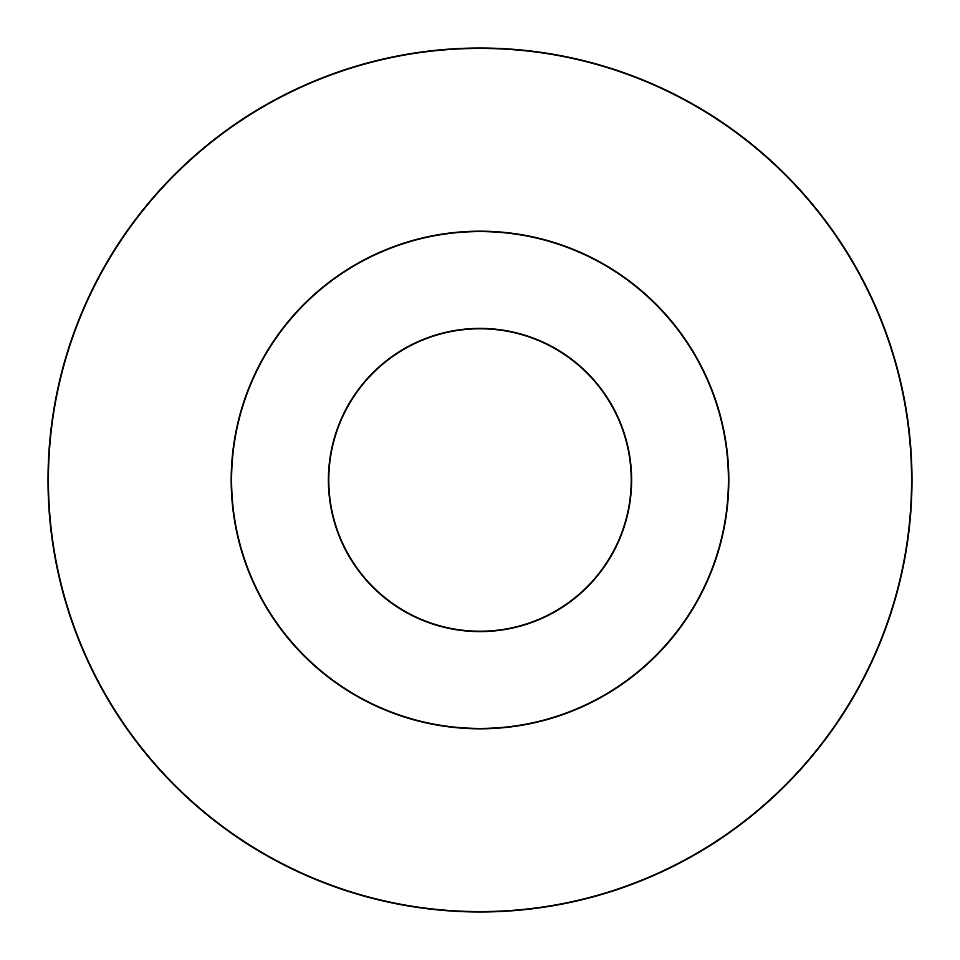 <?xml version="1.0" encoding="UTF-8"?>
<svg xmlns="http://www.w3.org/2000/svg" width="960" height="960" viewBox="0 0 960 960"><rect width="100%" height="100%" fill="white"/><g stroke="black" fill="none" stroke-linecap="round" stroke-linejoin="round"><path stroke-width="0.72" stroke-dasharray="4.8 3.6" d="M728.4 480A248.4 248.4 0 0 1 355.8 695.124A248.4 248.4 0 0 1 355.8 264.876A248.4 248.4 0 0 1 728.4 480M328.8 480A151.2 151.2 0 0 0 480 631.2A151.2 151.2 0 0 0 631.2 480A151.2 151.2 0 0 0 480 328.8A151.2 151.2 0 0 0 328.8 480A151.2 151.2 0 0 0 480 631.2A151.2 151.2 0 0 0 631.2 480A151.2 151.2 0 0 0 480 328.8A151.2 151.2 0 0 0 328.8 480M912 480A432 432 0 0 1 264 854.124A432 432 0 0 1 264 105.876A432 432 0 0 1 912 480A432 432 0 0 1 264 854.124A432 432 0 0 1 264 105.876A432 432 0 0 1 912 480M631.632 480A151.632 151.632 0 0 1 480 631.632A151.632 151.632 0 0 1 328.368 480A151.632 151.632 0 0 1 480 328.368A151.632 151.632 0 0 1 631.632 480M911.568 480A431.568 431.568 0 0 0 264.216 106.248A431.568 431.568 0 0 0 264.216 853.752A431.568 431.568 0 0 0 911.568 480"/><path stroke-width="1.44" d="M631.2 480A151.2 151.2 0 0 1 480 631.2A151.2 151.2 0 0 1 328.8 480A151.2 151.2 0 0 1 480 328.8A151.2 151.2 0 0 1 631.2 480M728.4 480A248.4 248.4 0 0 1 355.8 695.124A248.4 248.4 0 0 1 355.8 264.876A248.4 248.4 0 0 1 728.4 480M48 480A432 432 0 0 0 480 912A432 432 0 0 0 912 480A432 432 0 0 0 480 48A432 432 0 0 0 48 480M328.368 480A151.632 151.632 0 0 0 480 631.632A151.632 151.632 0 0 0 631.632 480A151.632 151.632 0 0 0 480 328.368A151.632 151.632 0 0 0 328.368 480M728.832 480A248.832 248.832 0 0 0 355.584 264.504A248.832 248.832 0 0 0 355.584 695.496A248.832 248.832 0 0 0 728.832 480M911.568 480A431.568 431.568 0 0 1 480 911.568A431.568 431.568 0 0 1 48.432 480A431.568 431.568 0 0 1 480 48.432A431.568 431.568 0 0 1 911.568 480"/></g></svg>
